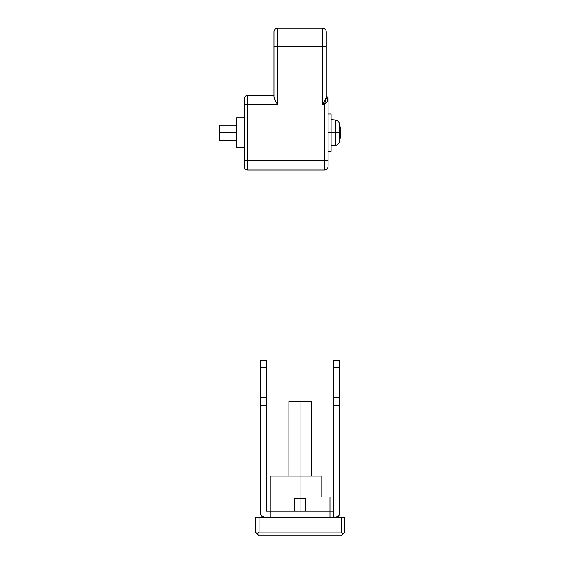 <?xml version="1.0" encoding="UTF-8"?>
<svg xmlns="http://www.w3.org/2000/svg" width="564" height="564" viewBox="0 0 564 564"><rect width="100%" height="100%" fill="white"/><g stroke="black" fill="none" stroke-linecap="round" stroke-linejoin="round"><path stroke-width="0.85" d="M273.977 80.849L273.977 80.257L273.977 80.849M325.639 99.25L322.481 104.692L324.349 104.692L326.218 98.524L326.218 31.929A3.729 3.729 0 0 0 322.481 28.2L277.707 28.2L277.707 46.854L322.481 46.854L322.481 104.692L324.349 104.692L324.349 160.662L247.857 160.662L247.857 104.692L277.707 104.692L277.707 46.854L322.481 46.854L322.481 28.2L277.707 28.2A3.729 3.729 0 0 0 273.977 31.929L273.977 97.241M274.597 99.37L277.707 104.692L244.127 104.692L244.127 147.599L236.668 147.599L244.127 147.599L244.127 160.662L247.857 160.662L247.857 104.692L244.127 104.692L244.127 99.095A3.729 3.729 0 0 1 247.857 95.365L247.857 104.692L247.857 95.365L273.977 95.365L247.857 95.365A3.729 3.729 0 0 0 244.127 99.095L244.127 166.26A3.729 3.729 0 0 0 247.857 169.99L324.349 169.99L324.349 160.662L247.857 160.662L247.857 169.99L324.349 169.99A3.729 3.729 0 0 0 328.079 166.26L328.079 97.727L326.218 95.866L328.079 97.727L326.218 95.866L328.079 97.727L326.218 95.866L328.079 97.727L326.218 95.866L328.079 97.727L328.079 99.757L326.88 102.021L324.349 104.692L324.349 169.99A3.729 3.729 0 0 0 328.079 166.26L328.079 160.662L324.349 160.662L328.079 160.662L328.079 99.757L326.218 98.524L325.576 101.464M324.899 100.723L326.218 97.234L326.218 31.929A3.729 3.729 0 0 0 322.481 28.2L322.481 46.854L326.218 46.854L322.481 46.854L322.481 104.692M275.295 100.723L273.977 97.227L273.977 31.929A3.729 3.729 0 0 1 277.707 28.2L277.707 46.854L273.977 46.854L277.707 46.854L277.707 104.692L276.473 102.669M247.857 160.662L244.127 160.662L244.127 166.26A3.729 3.729 0 0 0 247.857 169.99L247.857 160.662M326.218 97.227L326.218 98.524A1.868 1.234 0 0 1 328.079 99.757C327.613 101.28 326.366 102.93 324.349 104.692L326.218 98.524M273.977 87.483L273.977 88.922M273.977 86.666L273.977 81.667M273.977 79.418L273.977 80.257M329.947 517.146L270.248 517.146L329.947 517.146L329.947 511.174L333.676 511.174L333.676 405.206L339.648 405.206L339.648 360.431L333.676 360.431L333.676 367.291L339.648 367.291L339.648 360.431L333.676 360.431L333.676 397.141L339.648 397.141L339.648 367.291L333.676 367.291L333.676 517.146L333.676 511.174L270.248 511.174L329.947 511.174L329.947 517.146M266.518 511.174L270.248 511.174L270.248 517.146L270.248 511.174L266.518 511.174L266.518 360.431L260.547 360.431L260.547 367.291L260.547 360.431L266.518 360.431L266.518 367.291L260.547 367.291L266.518 367.291L266.518 397.141L260.547 397.141L260.547 367.291L260.547 397.141L266.518 397.141L266.518 405.206L260.547 405.206L260.547 397.141L260.547 405.206L266.518 405.206L266.518 511.174M262.056 516.42L261.456 515.856M339.648 513.409L339.648 397.141L333.676 397.141L333.676 405.206L339.648 405.206L339.648 513.409A3.729 3.729 0 0 1 335.918 517.146L338.555 516.053L339.648 513.409M260.547 513.409L260.547 405.206L260.547 513.409L261.64 516.053L264.276 517.146A3.729 3.729 0 0 1 260.547 513.409M329.947 511.174L329.947 497.004L321.205 497.004L321.205 476.101L300.097 476.101L300.097 498.484L300.097 401.476L288.902 401.476L311.293 401.476L300.097 401.476L300.097 476.101L270.452 476.101L296.368 476.101M259.052 517.146L344.872 517.146L344.872 532.071L344.872 517.146L341.142 517.146L341.142 532.071L259.052 532.071L259.052 517.146L341.142 517.146L341.142 532.071L343.004 533.932L344.872 532.071L343.004 533.932L341.142 532.071L259.052 532.071L259.052 517.146L255.323 517.146L255.323 532.071L255.323 517.146L259.052 517.146M259.052 535.8L341.142 535.8L259.052 535.8L257.184 533.932L259.052 532.071L257.184 533.932L255.323 532.071L259.052 535.8M343.004 533.932L341.142 535.8L343.004 533.932M329.947 497.004L321.205 497.004L321.205 476.101L270.304 476.101M236.668 147.599L236.668 117.749L244.127 117.749L236.668 117.749L236.668 147.599M300.097 498.484L294.5 498.484L305.695 498.484L300.097 498.484L300.097 511.174L300.097 498.484M328.079 114.95L328.079 132.674L331.068 132.674L331.068 114.02L331.068 132.674L335.34 132.674L335.34 119.991L335.34 132.674L339.486 132.674L339.486 123.488L339.486 132.674L340.578 132.674L340.437 130.714L340.578 132.674L339.486 132.674L339.486 141.867L339.486 132.674L335.34 132.674L335.34 145.357L335.34 132.674L331.068 132.674L331.068 151.328L331.068 132.674L328.079 132.674L328.079 119.483M340.437 128.416L339.859 128.416L340.437 128.416L339.838 126.139L340.437 134.634L340.437 130.714L339.838 128.352L339.838 126.139L340.437 128.416L340.578 129.135L340.437 128.416L340.578 129.135L340.078 129.135L340.423 130.644M219.128 125.215L219.128 132.674L236.668 132.674L219.128 132.674L219.128 140.14L219.128 125.215L236.668 125.215M340.578 136.22L339.838 139.209L339.838 136.996L340.437 134.634L339.838 139.209L340.437 136.932L339.859 136.932L340.437 136.932L340.578 136.22L340.078 136.22L340.578 136.22L339.486 141.867L340.578 136.22M328.079 145.864L328.079 132.674M340.402 134.831L340.078 136.22M340.078 129.135L340.578 129.135L339.486 123.488C338.809 121.479 337.427 120.315 335.34 119.991L331.068 119.617M340.578 132.674L340.437 134.634M288.902 476.101L288.902 401.476M270.248 511.174L270.248 476.101M311.293 476.101L311.293 401.476M294.5 498.484L294.5 511.174M305.695 498.484L305.695 511.174M328.079 114.02L331.068 114.02M219.128 140.14L236.668 140.14L219.128 140.14M335.34 145.357C337.427 145.033 338.809 143.869 339.486 141.867C338.809 143.869 337.427 145.033 335.34 145.357L331.068 145.731M328.079 151.328L331.068 151.328L328.079 151.328M335.34 119.991C337.427 120.315 338.809 121.479 339.486 123.488L340.578 129.135"/></g></svg>
